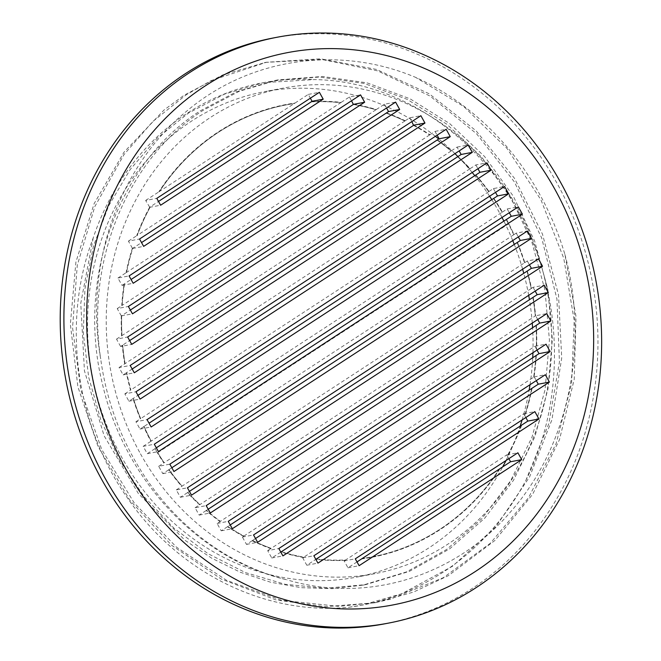<?xml version="1.0" encoding="UTF-8"?>
<svg xmlns="http://www.w3.org/2000/svg" width="661" height="661" viewBox="0 0 661 661"><rect width="100%" height="100%" fill="white"/><g stroke="black" fill="none" stroke-linecap="round" stroke-linejoin="round"><path stroke-width="0.5" stroke-dasharray="3.31 2.48" d="M93.209 237.927L80.758 303.3L84.443 370.829L104.124 435.814L138.413 493.627L184.948 540.252L211.834 558.272L240.521 572.327L270.506 582.201L301.259 587.687L332.243 588.654L362.939 585.134L406.573 571.889L446.704 549.423L481.844 518.703L510.606 480.828L531.956 437.285L545.061 389.742L549.423 340.002L544.953 290.005L531.75 241.653L510.432 196.78L481.753 157.161L446.886 124.251L407.184 99.357L364.161 83.426L319.519 77.023L274.984 80.477L236.308 91.854L200.374 110.784C117.774 163.201 76.023 279.843 102.703 385.057C124.541 480.208 199.424 559.677 287.072 579.846A256.121 230.003 -100.7 0 1 100.695 358.816C84.112 265.111 119.03 166.208 186.534 111.279C249.643 57.829 338.944 45.022 415.587 77.354A275.612 247.511 -100.7 0 1 564.891 254.402L576.012 316.52L574.219 379.373L559.47 439.697L532.609 494.362L494.932 540.442L448.455 575.615L413.48 592.091L376.423 602.427L338.928 606.368L281.594 600.337L226.483 580.292L176.487 547.176L134.15 502.839L101.728 449.505L80.807 390.064L72.561 327.575L77.271 265.334L94.787 206.637L124.053 154.509L152.674 121.624L186.138 94.87L211.247 80.551L266.49 62.25L320.593 58.804L376.481 69.422L429.253 93.804L476.069 130.795L514.514 178.363L542.466 234.093L558.528 295.013L561.718 357.981L551.96 419.685L529.618 476.87L495.948 526.61L452.587 566.221L401.855 593.727L361.699 605.212L348.925 607.252C265.78 615.73 178.429 572.955 127.168 497.551C75.346 424.04 61.407 321.089 93.209 237.927A256.121 230.003 -100.7 0 1 187.187 113.279A256.121 230.003 -100.7 0 1 262.632 82.799A256.121 230.003 -100.7 0 1 314.082 79.584M348.934 607.269A275.612 247.511 -100.7 0 0 361.575 605.245A275.612 247.511 -100.7 0 0 525.859 480.431C564.494 403.028 564.139 302.531 523.884 222.617C483.117 138.347 399.533 80.51 314.082 79.601L263.152 82.683L224.5 94.118L188.542 113.023L156.946 138.372L130.052 169.679L108.652 205.926L93.465 246.057L84.922 288.865L83.286 333.012L88.673 377.183L100.86 420.049L119.542 460.287L144.164 496.684L173.95 528.164L208.058 553.703L245.454 572.6L284.998 584.258L325.534 588.273L365.839 584.605L409.465 571.327L449.612 548.886L484.736 518.158L513.506 480.274L534.873 436.747L547.952 389.189L552.348 339.457L547.845 289.46L534.658 241.1L513.333 196.234L484.653 156.607L449.81 123.69L410.084 98.82L367.07 82.856L322.436 76.486L277.884 79.923L239.224 91.301L203.282 110.247C127.697 158.516 85.451 260.583 100.695 358.816M525.859 480.431L548.853 423.577L559.437 362.071L556.95 299.094L541.681 237.935L514.341 181.849L476.507 133.696L430.08 96.076L377.605 70.851L321.816 59.457L265.672 62.374L222.765 74.916L184.039 95.267L164.085 109.966L124.037 152.137L94.077 203.745L75.891 262.169L70.355 324.278L77.899 386.834L98.051 446.572L129.878 500.303L171.653 545.284L221.295 579.061L276.166 599.965L325.303 606.682L374.333 602.84L390.188 599.254L443.382 577.664L490.346 543.251L528.56 497.708L556.149 443.506L571.583 383.413L574.211 320.61L563.783 258.377L541.004 199.944L506.987 148.419L463.634 106.429L415.587 77.354M384.578 623.86A298.177 267.771 79.3 0 0 556.595 182.51A298.177 267.771 79.3 0 0 273.604 37.917M564.891 254.402C589.472 344.571 568.716 445.836 511.11 511.226C455.941 576.235 367.359 603.997 287.072 579.846M311.133 101.901A230.028 206.571 -100.7 0 1 340.663 102.695L137.174 235.407A230.028 206.571 -100.7 0 1 150.328 206.777L158.508 201.44M532.857 297.483A230.028 206.571 -100.7 0 1 535.294 315.95L220.377 521.331A230.028 206.571 -100.7 0 1 206.43 510.375L208.198 509.218M220.377 521.331L220.047 521.546A230.416 206.918 -100.7 0 1 206.108 510.581L206.472 510.366A230.028 206.571 79.3 0 0 220.419 521.322M137.215 235.399L136.662 235.746A230.416 206.918 -100.7 0 1 149.675 207.199L150.361 206.769A230.028 206.571 79.3 0 0 137.215 235.399L137.174 235.407M126.548 272.439L126.086 272.72A230.416 206.918 -100.7 0 1 132.365 248.222L132.737 248.346A230.028 206.571 79.3 0 0 126.548 272.439L126.507 272.448A230.028 206.571 -100.7 0 1 132.696 248.354L141.537 242.587M311.777 101.48A230.416 206.918 -100.7 0 1 341.175 102.364L340.696 102.695A230.028 206.571 79.3 0 0 311.166 101.893M353.371 104.083A230.416 206.918 -100.7 0 1 376.316 109.528L375.935 109.792A230.028 206.571 79.3 0 0 353.362 104.463M122.153 305.382L121.748 305.63A230.416 206.918 -100.7 0 1 124.086 284.056L124.524 283.784A230.028 206.571 79.3 0 0 122.153 305.382L122.111 305.39A230.028 206.571 -100.7 0 1 124.483 283.792L131.076 279.496M386.511 112.907A230.416 206.918 -100.7 0 1 405.226 120.756L404.896 120.988A230.028 206.571 79.3 0 0 386.148 113.163M140.686 418.644L140.347 418.843A230.416 206.918 -100.7 0 1 133.01 398.558L133.357 398.352A230.028 206.571 79.3 0 0 140.686 418.644L140.644 418.653A230.028 206.571 -100.7 0 1 133.315 398.36L137.959 395.336M493.817 198.35A230.416 206.918 -100.7 0 1 502.41 212.049L150.89 441.308A230.416 206.918 -100.7 0 1 143.718 426.675L144.048 426.469A230.028 206.571 79.3 0 0 151.22 441.102A230.028 206.571 -100.7 0 1 144.015 426.477L149.039 423.197M475.854 174.967A230.416 206.918 -100.7 0 1 488.991 191.467L488.735 191.649A230.028 206.571 79.3 0 0 475.59 175.157M502.153 212.239A230.028 206.571 79.3 0 0 493.552 198.531M125.069 363.649L124.706 363.864A230.416 206.918 -100.7 0 1 122.31 345.373L122.682 345.149A230.028 206.571 79.3 0 0 125.069 363.649L125.028 363.657A230.028 206.571 -100.7 0 1 122.649 345.158L129.639 340.597M437.417 139.868A230.416 206.918 -100.7 0 1 451.397 150.807L451.116 151.005A230.028 206.571 79.3 0 0 437.119 140.082M413.803 125.111A230.416 206.918 -100.7 0 1 429.931 134.72L429.633 134.935A230.028 206.571 79.3 0 0 413.546 125.375M121.988 335.573L121.607 335.805A230.416 206.918 -100.7 0 1 121.294 315.884L121.69 315.718A230.028 206.571 79.3 0 0 121.988 335.573L121.946 335.581A230.028 206.571 -100.7 0 1 121.649 315.718L130.357 310.042M457.933 156.574A230.416 206.918 -100.7 0 1 470.153 168.654L469.88 168.852A230.028 206.571 79.3 0 0 457.652 156.773M130.87 389.949L130.523 390.155A230.416 206.918 -100.7 0 1 126.367 372.812L126.722 372.597A230.028 206.571 79.3 0 0 130.87 389.949L130.837 389.949A230.028 206.571 -100.7 0 1 126.681 372.606L132.175 369.02M159.598 191.384L158.789 191.897A230.416 206.918 -100.7 0 1 295.021 103.05L294.294 103.546A230.028 206.571 79.3 0 0 286.238 104.892A230.028 206.571 79.3 0 0 159.598 191.384L159.557 191.393A230.028 206.571 -100.7 0 1 286.196 104.892A230.028 206.571 -100.7 0 1 294.252 103.554L159.557 191.393M375.935 109.792L126.507 272.448M353.321 104.471A230.028 206.571 -100.7 0 1 375.894 109.8M404.896 120.988L122.111 305.39M386.107 113.163A230.028 206.571 -100.7 0 1 404.854 120.996M488.735 191.649L140.644 418.653M475.548 175.165A230.028 206.571 -100.7 0 1 488.694 191.657M493.511 198.54A230.028 206.571 -100.7 0 1 502.112 212.247M451.116 151.005L125.028 363.657M437.086 140.091A230.028 206.571 -100.7 0 1 451.075 151.014M429.633 134.935L121.946 335.581M413.505 125.383A230.028 206.571 -100.7 0 1 429.592 134.943M469.88 168.852L130.837 389.949M457.619 156.781A230.028 206.571 -100.7 0 1 469.839 168.861M506.21 219.617L507.689 222.286L506.26 219.584A230.028 206.571 -100.7 0 1 507.656 222.294L506.177 219.634M533.179 297.268A230.416 206.918 -100.7 0 1 535.625 315.743L535.294 315.95M535.327 315.941A230.028 206.571 79.3 0 0 532.898 297.475M536.352 325.286A230.416 206.918 -100.7 0 1 536.6 349.339L536.311 348.735A230.028 206.571 79.3 0 0 536.054 325.493M536.311 348.735L534.898 346.281L243.868 536.088A230.028 206.571 -100.7 0 1 227.838 526.487L230.235 524.925M536.013 325.501A230.028 206.571 -100.7 0 1 536.269 348.744M517.414 242.372A230.416 206.918 -100.7 0 1 524.793 262.632L181.734 486.364A230.416 206.918 -100.7 0 1 168.646 469.839L168.985 469.632A230.028 206.571 79.3 0 0 182.081 486.157M517.117 242.57A230.028 206.571 -100.7 0 1 524.495 262.83M524.528 262.822A230.028 206.571 79.3 0 0 517.158 242.562M527.304 271.027A230.416 206.918 -100.7 0 1 531.502 288.336L531.229 288.535A230.028 206.571 79.3 0 0 527.032 271.217M531.229 288.535L199.911 504.591A230.028 206.571 -100.7 0 1 187.724 492.486L189.418 491.387M526.991 271.225A230.028 206.571 -100.7 0 1 531.188 288.543M168.985 469.632L171.835 467.757M182.039 486.166A230.028 206.571 -100.7 0 1 168.943 469.641M199.911 504.591L199.597 504.797A230.416 206.918 -100.7 0 1 187.418 492.685L187.724 492.486M187.765 492.478A230.028 206.571 79.3 0 0 199.953 504.583M532.088 388.23A230.416 206.918 -100.7 0 1 524.908 415.876L523.719 413.745L303.779 557.182A230.028 206.571 -100.7 0 1 281.346 551.778M303.779 557.182L303.308 557.487A230.416 206.918 -100.7 0 1 280.908 552.042M281.363 551.761A230.028 206.571 79.3 0 0 303.82 557.173M536.302 355.395A230.416 206.918 -100.7 0 1 534.047 376.927L270.762 548.63A230.416 206.918 -100.7 0 1 252.122 540.731L252.527 540.491A230.028 206.571 79.3 0 0 271.2 548.366M252.527 540.491L255.518 538.517M271.159 548.374A230.028 206.571 -100.7 0 1 252.494 540.491M524.71 415.439A230.028 206.571 79.3 0 0 531.708 388.494M531.667 388.503A230.028 206.571 -100.7 0 1 524.669 415.447M535.939 355.635A230.028 206.571 -100.7 0 1 533.642 377.183M533.683 377.175A230.028 206.571 79.3 0 0 535.972 355.626M521.198 425.411A230.028 206.571 -100.7 0 1 507.26 455.793L507.26 455.793A230.028 206.571 79.3 0 0 521.24 425.403M521.711 425.081A230.416 206.918 -100.7 0 1 507.466 456.173L506.756 454.892L345.637 559.966A230.028 206.571 -100.7 0 1 316.388 559.008M345.637 559.966L345.001 560.379A230.416 206.918 -100.7 0 1 315.851 559.338L306.811 565.238L302.713 557.876L303.308 557.487M316.404 558.991A230.028 206.571 79.3 0 0 345.678 559.958M499.286 469.112A230.028 206.571 -100.7 0 1 371.804 556.909A230.028 206.571 -100.7 0 1 362.335 558.454A230.028 206.571 79.3 0 0 371.846 556.901A230.028 206.571 79.3 0 0 499.328 469.112M506.524 219.394A230.416 206.918 -100.7 0 1 514.027 234.556L163.837 462.94A230.416 206.918 -100.7 0 1 154.963 448.679L157.739 452.636A230.028 206.571 79.3 0 0 164.176 462.741M157.615 452.719L508.483 223.881A230.028 206.571 -100.7 0 1 513.729 234.754M164.143 462.75A230.028 206.571 -100.7 0 1 157.715 452.645M508.483 223.881L506.285 219.568M513.771 234.746A230.028 206.571 79.3 0 0 508.516 223.872L508.623 223.798M243.868 536.088L243.512 536.319A230.416 206.918 -100.7 0 1 227.5 526.71L227.838 526.487M227.88 526.478A230.028 206.571 79.3 0 0 243.909 536.079M154.963 448.679L147.271 453.694L143.173 446.34L154.31 444.225M147.271 453.694L158.409 451.587M405.226 120.756L409.737 117.807L420.875 115.7M121.294 315.884L117.228 308.58L128.366 306.473M117.228 308.58L121.748 305.63M121.327 315.933L132.464 313.826M409.737 117.807L411.844 121.591M149.675 207.199L145.651 200.465L156.789 198.358M149.477 207.331L160.615 205.224M295.021 103.05L308.257 94.424L310.356 98.2M308.257 94.424L319.387 92.309M145.651 200.465L158.789 191.897M470.153 168.654L475.846 164.944L486.975 162.837M133.01 398.558L128.928 401.219L124.83 393.865L135.968 391.758M124.83 393.865L130.523 390.155M128.928 401.219L140.066 399.112M475.846 164.944L477.944 168.729M451.397 150.807L457.057 147.114L459.164 150.898M457.057 147.114L468.195 145.007M126.367 372.812L123.144 374.911L119.046 367.557L130.184 365.45M119.046 367.557L124.706 363.864M123.144 374.911L134.282 372.804M122.31 345.373L120.608 346.48L131.746 344.373M429.931 134.72L435.021 131.399L437.128 135.183M435.021 131.399L446.158 129.292M120.608 346.48L116.518 339.126L127.647 337.019M116.518 339.126L121.607 335.805M488.991 191.467L493.42 188.575L504.558 186.468M143.718 426.675L140.008 429.088L135.918 421.735L147.048 419.628M135.918 421.735L140.347 418.843M140.008 429.088L151.146 426.981M493.42 188.575L495.527 192.359M376.316 109.528L384.454 104.215L395.592 102.108M124.086 284.056L122.045 285.387L117.947 278.025L129.085 275.918M117.947 278.025L126.086 272.72M122.045 285.387L133.175 283.28M384.454 104.215L386.561 107.999M341.175 102.364L349.421 96.985L360.559 94.878M132.365 248.222L128.416 241.125L139.545 239.009M128.416 241.125L136.662 235.746M132.531 248.47L143.644 246.371M349.421 96.985L351.52 100.769M157.739 452.636L508.507 223.872M155.277 448.488L156.31 447.819M514.027 234.556L516.216 233.126L527.354 231.02M168.646 469.839L162.804 473.648L158.706 466.286L169.844 464.179M158.706 466.286L163.837 462.94M502.41 212.049L507.185 208.942L518.323 206.827M143.173 446.34L150.89 441.308M162.804 473.648L173.942 471.533M524.793 262.632L527.296 260.996L538.434 258.889M187.418 492.685L180.387 497.27L176.289 489.917L187.427 487.81M176.289 489.917L181.734 486.364M180.387 497.27L191.525 495.163M531.502 288.336L533.08 287.304L544.218 285.197M206.108 510.581L199.168 515.109L195.078 507.747L206.207 505.64M195.078 507.747L199.597 504.797M199.168 515.109L210.305 512.994M227.5 526.71L221.204 530.816L217.105 523.462L220.047 521.546M537.723 319.519L535.625 315.743L546.754 313.628M217.105 523.462L228.243 521.347M221.204 530.816L232.341 528.709M252.122 540.731L246.487 544.408L242.397 537.054L243.512 536.319M534.898 346.281L546.036 344.174M242.397 537.054L253.527 534.939M246.487 544.408L257.625 542.301M534.047 376.927L545.325 374.721M280.801 552.109L271.77 558L267.68 550.646L278.818 548.539M267.68 550.646L270.762 548.63M271.77 558L282.908 555.893M523.719 413.745L534.856 411.629M302.713 557.876L313.851 555.769M306.811 565.238L317.941 563.122M357.006 561.908L347.975 567.799L344.15 560.933L345.001 560.379M506.756 454.892L517.885 452.777M344.15 560.933L355.288 558.826M347.975 567.799L359.113 565.692M500.047 468.624A230.416 206.918 -100.7 0 1 361.542 558.95M507.466 456.173L508.854 458.668M524.908 415.876L525.826 417.521M534.187 376.836L536.294 380.612M536.6 349.339L537.005 350.066M533.08 287.304L535.187 291.088M527.296 260.996L529.403 264.78M516.216 233.126L518.323 236.911M507.185 208.942L509.292 212.718M140.496 453.843A247.065 221.873 79.3 0 0 374.977 573.649A247.065 221.873 79.3 0 0 546.994 289.617A247.065 221.873 79.3 0 0 283.024 88.153A247.065 221.873 79.3 0 0 140.496 453.843M435.401 136.306A247.065 221.873 79.3 0 0 264.317 91.697A247.065 221.873 79.3 0 0 121.781 457.387A247.065 221.873 79.3 0 0 356.262 577.193A247.065 221.873 79.3 0 0 502.666 466.914M505.995 460.535A247.065 221.873 79.3 0 0 520.182 426.072M522.099 419.95A247.065 221.873 79.3 0 0 529.114 390.164M530.006 384.71A247.065 221.873 79.3 0 0 532.741 357.725M532.94 352.718A247.065 221.873 79.3 0 0 532.584 327.74M532.262 323.08A247.065 221.873 79.3 0 0 529.444 299.706M528.684 295.327A247.065 221.873 79.3 0 0 523.76 273.332M522.62 269.201A247.065 221.873 79.3 0 0 514.283 244.413M512.738 240.554A247.065 221.873 79.3 0 0 503.897 221.129M502.013 217.469A247.065 221.873 79.3 0 0 491.792 199.663M489.594 196.226A247.065 221.873 79.3 0 0 474.78 175.661M472.194 172.48A247.065 221.873 79.3 0 0 457.908 156.591M454.966 153.633A247.065 221.873 79.3 0 0 438.739 139.008M362.93 585.15L365.839 584.597M274.984 80.46L277.884 79.915M264.392 62.63L266.49 62.225M374.333 602.832L376.423 602.435M283.024 88.153L264.317 91.697M374.977 573.649L356.262 577.193M262.632 82.799L263.152 82.699"/><path stroke-width="0.99" d="M277.29 37.214L273.604 37.917A298.177 267.771 79.3 0 0 65.993 380.711A298.177 267.771 79.3 0 0 384.578 623.86L388.255 623.158A298.177 267.771 79.3 0 0 560.28 181.816A298.177 267.771 79.3 0 0 277.29 37.214A298.177 267.771 79.3 0 0 105.264 478.564A298.177 267.771 79.3 0 0 388.255 623.158M125.631 468.69A281.14 252.469 -100.7 0 1 330.368 48.6A281.14 252.469 -100.7 0 1 564.411 469.095A281.14 252.469 -100.7 0 1 125.631 468.69M158.409 451.587L522.413 214.189L518.323 206.827L154.31 444.225L158.409 451.587M232.341 528.709L228.243 521.347L546.754 313.628L550.853 320.982L232.341 528.709M187.427 487.81L538.434 258.889L542.532 266.243L191.525 495.163L187.427 487.81M143.644 246.371L139.545 239.009L360.559 94.878L364.649 102.232L143.644 246.371M133.175 283.28L129.085 275.918L395.592 102.108L399.682 109.47L133.175 283.28M544.218 285.197L548.316 292.55L210.305 512.994L206.207 505.64L544.218 285.197M549.415 382.083L282.908 555.893L278.818 548.539L545.325 374.721L549.415 382.083L538.277 384.19L281.33 551.77A230.028 206.571 -100.7 0 1 281.33 551.77L280.801 552.109M151.146 426.981L147.048 419.628L504.558 186.468L508.656 193.822L151.146 426.981M446.158 129.292L450.257 136.653L131.746 344.373L127.647 337.019L446.158 129.292M534.856 411.629L538.946 418.991L317.941 563.122L313.851 555.769L534.856 411.629M130.184 365.45L468.195 145.007L472.293 152.361L134.282 372.804L130.184 365.45M517.885 452.777L521.711 459.643L359.113 565.692L355.288 558.826L517.885 452.777M140.066 399.112L135.968 391.758L486.975 162.837L491.073 170.191L140.066 399.112M527.354 231.02L531.452 238.373L173.942 471.533L169.844 464.179L527.354 231.02M323.212 99.175L160.615 205.224L156.789 198.358L319.387 92.309L323.212 99.175L312.075 101.29L158.508 201.44M253.527 534.939L546.036 344.174L550.134 351.536L257.625 542.301L253.527 534.939M132.464 313.826L128.366 306.473L420.875 115.7L424.973 123.062L132.464 313.826M208.198 509.218L537.178 294.666L548.316 292.55M141.537 242.587L353.362 104.463L351.52 100.769M131.076 279.496L388.552 111.577L399.682 109.47M137.959 395.336L479.936 172.298L491.073 170.191M149.039 423.197L497.518 195.929L508.656 193.822M129.639 340.597L439.119 138.76L450.257 136.653M130.357 310.042L413.546 125.375L411.844 121.591M132.175 369.02L461.155 154.467L472.293 152.361M156.31 447.819L511.275 216.296L522.413 214.189M230.235 524.925L539.715 323.097L550.853 320.982M171.835 467.757L520.314 240.488L531.452 238.373M189.418 491.387L531.394 268.349L542.532 266.243M255.518 538.517L538.996 353.643L550.134 351.536M315.851 559.338L527.817 421.098L538.946 418.991M357.006 561.908L510.573 461.75L521.711 459.643M413.836 125.169L424.973 123.062M310.356 98.2L312.075 101.29M477.944 168.729L479.936 172.298M459.164 150.898L461.155 154.467M437.128 135.183L439.119 138.76M495.527 192.359L497.518 195.929M386.561 107.999L388.552 111.577M353.536 104.339L364.649 102.232M508.854 458.668L510.573 461.75M525.826 417.521L527.817 421.098M536.294 380.612L538.277 384.19M537.005 350.066L538.996 353.643M537.723 319.519L539.715 323.097M535.187 291.088L537.178 294.666M529.403 264.78L531.394 268.349M518.323 236.911L520.314 240.488M509.292 212.718L511.275 216.296M502.666 466.914A247.065 221.873 79.3 0 0 505.995 460.535M520.182 426.072A247.065 221.873 79.3 0 0 522.099 419.95M529.114 390.164A247.065 221.873 79.3 0 0 530.006 384.71M532.741 357.725A247.065 221.873 79.3 0 0 532.94 352.718M532.584 327.74A247.065 221.873 79.3 0 0 532.262 323.08M529.444 299.706A247.065 221.873 79.3 0 0 528.684 295.327M523.76 273.332A247.065 221.873 79.3 0 0 522.62 269.201M514.283 244.413A247.065 221.873 79.3 0 0 512.738 240.554M503.897 221.129A247.065 221.873 79.3 0 0 502.013 217.469M491.792 199.663A247.065 221.873 79.3 0 0 489.594 196.226M474.78 175.661A247.065 221.873 79.3 0 0 472.194 172.48M457.908 156.591A247.065 221.873 79.3 0 0 454.966 153.633M438.739 139.008A247.065 221.873 79.3 0 0 435.401 136.306"/></g></svg>
